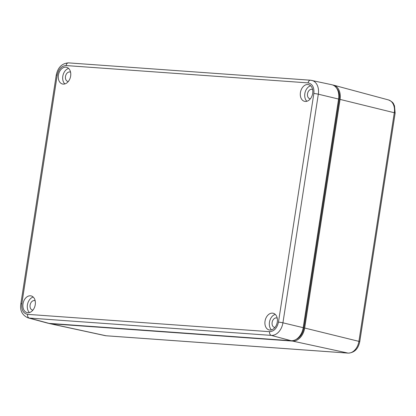 <?xml version="1.0" encoding="UTF-8"?>
<svg xmlns="http://www.w3.org/2000/svg" width="416" height="416" viewBox="0 0 416 416"><rect width="100%" height="100%" fill="white"/><g stroke="black" fill="none" stroke-linecap="round" stroke-linejoin="round"><path stroke-width="0.62" d="M336.762 88.4A12.896 9.152 103.6 0 1 339.3 99.351L303.904 327.974A12.896 9.152 103.6 0 1 295.916 339.513M332.654 84.973A13.972 9.916 103.6 0 1 333.57 85.155A13.972 9.916 103.6 0 1 340.064 99.403L304.673 328.032A13.972 9.916 103.6 0 1 292.583 341.078L50.544 323.742A13.972 9.916 103.6 0 1 49.551 323.601A13.972 9.916 103.6 0 1 48.656 323.341M305.245 101.447A8.601 6.1 103.6 0 1 304.528 101.332A8.601 6.1 103.6 0 1 300.518 92.04A8.601 6.1 103.6 0 1 307.866 84.51A8.601 6.1 103.6 0 1 308.584 84.625A8.601 6.1 103.6 0 1 312.593 93.917A8.601 6.1 103.6 0 1 305.245 101.447M310.643 85.758A8.601 6.1 -76.4 0 0 305.042 92.612A8.601 6.1 -76.4 0 0 306.883 101.27M27.815 312.733A8.601 6.1 103.6 0 1 27.097 312.624A8.601 6.1 103.6 0 1 23.088 303.326A8.601 6.1 103.6 0 1 30.436 295.802A8.601 6.1 103.6 0 1 31.153 295.911A8.601 6.1 103.6 0 1 35.162 305.209A8.601 6.1 103.6 0 1 27.815 312.733M33.212 297.05A8.601 6.1 -76.4 0 0 27.612 303.898A8.601 6.1 -76.4 0 0 29.453 312.556M63.206 84.11A8.601 6.1 103.6 0 1 62.488 84.001A8.601 6.1 103.6 0 1 58.479 74.703A8.601 6.1 103.6 0 1 65.827 67.174A8.601 6.1 103.6 0 1 66.544 67.288A8.601 6.1 103.6 0 1 70.559 76.58A8.601 6.1 103.6 0 1 63.206 84.11M68.609 68.422A8.601 6.1 -76.4 0 0 63.003 75.275A8.601 6.1 -76.4 0 0 64.844 83.933M269.854 330.07A8.601 6.1 103.6 0 1 269.136 329.961A8.601 6.1 103.6 0 1 265.122 320.663A8.601 6.1 103.6 0 1 272.475 313.139A8.601 6.1 103.6 0 1 273.187 313.248A8.601 6.1 103.6 0 1 277.202 322.546A8.601 6.1 103.6 0 1 269.854 330.07M275.252 314.387A8.601 6.1 -76.4 0 0 269.651 321.235A8.601 6.1 -76.4 0 0 271.487 329.893M310.357 98.821A4.836 3.432 103.6 0 1 310.232 98.816A4.836 3.432 103.6 0 1 309.832 98.748A4.836 3.432 103.6 0 1 307.575 93.522A4.836 3.432 103.6 0 1 311.709 89.289A4.836 3.432 103.6 0 1 312.109 89.352A4.836 3.432 103.6 0 1 312.614 89.528M32.926 310.107A4.836 3.432 103.6 0 1 32.802 310.102A4.836 3.432 103.6 0 1 32.401 310.04A4.836 3.432 103.6 0 1 30.144 304.808A4.836 3.432 103.6 0 1 34.278 300.576A4.836 3.432 103.6 0 1 34.679 300.638A4.836 3.432 103.6 0 1 35.178 300.82M68.318 81.484A4.836 3.432 103.6 0 1 68.198 81.479A4.836 3.432 103.6 0 1 67.792 81.416A4.836 3.432 103.6 0 1 65.536 76.185A4.836 3.432 103.6 0 1 69.67 71.952A4.836 3.432 103.6 0 1 70.075 72.015A4.836 3.432 103.6 0 1 70.574 72.192M274.966 327.444A4.836 3.432 103.6 0 1 274.841 327.439A4.836 3.432 103.6 0 1 274.44 327.376A4.836 3.432 103.6 0 1 272.184 322.145A4.836 3.432 103.6 0 1 276.318 317.912A4.836 3.432 103.6 0 1 276.718 317.975A4.836 3.432 103.6 0 1 277.217 318.157M57.221 75.119L21.824 303.742A3.224 0.27 -171.2 0 0 20.847 303.789C19.776 310.471 22.147 315.156 27.955 317.84L47.741 323.159A13.972 9.916 -76.4 0 0 49.072 323.383L291.112 340.72A13.972 9.916 -76.4 0 0 303.202 327.673L338.593 99.05A13.972 9.916 -76.4 0 0 331.76 84.718L310.554 80.215A3.224 2.257 -85.9 0 0 308.116 82.893L66.082 65.556C61.573 65.874 58.62 69.061 57.221 75.119A3.224 0.27 -171.2 0 0 56.243 75.161C57.845 67.423 61.937 63.331 68.515 62.878L310.554 80.215M21.824 303.742C21.341 309.868 23.254 313.404 27.565 314.35L269.599 331.687C274.108 331.37 277.061 328.182 278.46 322.124L313.851 93.501C314.34 87.381 312.426 83.845 308.116 82.893M339.3 99.351L338.572 99.174M303.904 327.974L303.181 327.798M50.544 323.742L105.997 335.754A12.563 8.913 103.6 0 1 105.108 335.629L49.551 323.601M292.583 341.078L348.036 353.09L105.997 335.754A3.224 2.257 94.1 0 0 106.22 335.785L105.108 335.629M304.673 328.032L358.904 341.359A12.563 8.913 103.6 0 1 348.036 353.09A3.224 2.257 94.1 0 0 348.26 353.122L106.22 335.785M340.064 99.403L394.3 112.736L358.904 341.359A3.224 0.27 8.8 0 1 359.757 341.676C358.27 348.889 354.437 352.7 348.26 353.122M333.57 85.155L388.461 99.923A12.563 8.913 103.6 0 1 394.3 112.736A3.224 0.27 8.8 0 1 395.148 113.053L359.757 341.676M303.202 327.673L282.927 322.816L318.318 94.193L338.593 99.05M313.851 93.501A3.224 0.27 8.8 0 1 318.318 94.193A13.463 9.552 -76.4 0 0 311.735 80.382M27.955 317.84A13.463 9.552 -76.4 0 0 29.24 318.053L49.072 323.383M27.565 314.35A3.224 2.257 94.1 0 0 29.24 318.053L271.279 335.39L291.112 340.72M269.599 331.687A3.224 2.257 94.1 0 0 271.279 335.39A13.463 9.552 -76.4 0 0 282.927 322.816A3.224 0.27 -171.2 0 0 278.46 322.124M66.082 65.556A3.224 2.257 -85.9 0 1 68.515 62.878M388.461 99.923C394.108 102.508 393.312 103.922 394.488 105.768L395.148 113.053M20.847 303.789L56.243 75.161"/></g></svg>
